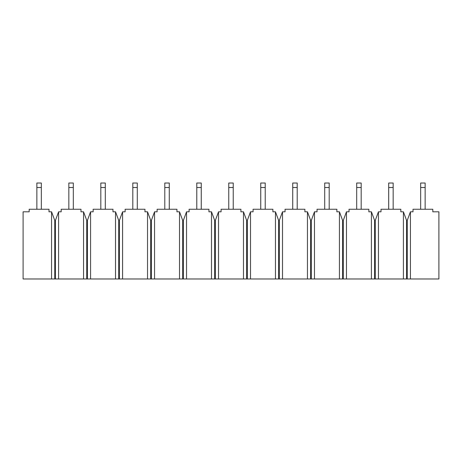 <?xml version="1.0" encoding="UTF-8"?>
<svg xmlns="http://www.w3.org/2000/svg" width="462" height="462" viewBox="0 0 462 462"><rect width="100%" height="100%" fill="white"/><g stroke="black" fill="none" stroke-linecap="round" stroke-linejoin="round"><path stroke-width="0.69" d="M410.435 278.979L23.1 278.979L51.565 278.979L51.565 211.81L49.007 211.81L49.007 209.251L29.175 209.251L49.007 209.251L49.007 211.81L51.565 211.81L51.565 278.979L83.553 278.979L83.553 211.81L80.994 211.81L80.994 209.251L61.163 209.251L80.994 209.251L80.994 211.81L83.553 211.81L83.553 278.979L115.535 278.979L115.535 211.81L112.976 211.81L112.976 209.251L93.145 209.251L112.976 209.251L112.976 211.81L115.535 211.81L115.535 278.979L147.522 278.979L147.522 211.81L144.964 211.81L144.964 209.251L125.133 209.251L144.964 209.251L144.964 211.81L147.522 211.81L147.522 278.979L179.504 278.979L179.504 211.81L176.946 211.81L176.946 209.251L157.115 209.251L176.946 209.251L176.946 211.81L179.504 211.81L179.504 278.979L211.492 278.979L211.492 211.81L208.928 211.81L208.928 209.251L189.102 209.251L208.928 209.251L208.928 211.81L211.492 211.81L211.492 278.979L243.474 278.979L243.474 211.81L240.916 211.81L240.916 209.251L221.084 209.251L240.916 209.251L240.916 211.81L243.474 211.81L243.474 278.979L275.456 278.979L275.456 211.81L272.898 211.81L272.898 209.251L253.072 209.251L272.898 209.251L272.898 211.81L275.456 211.81L275.456 278.979L307.444 278.979L307.444 211.81L304.885 211.81L304.885 209.251L285.054 209.251L304.885 209.251L304.885 211.81L307.444 211.81L307.444 278.979L339.426 278.979L339.426 211.81L336.867 211.81L336.867 209.251L317.036 209.251L336.867 209.251L336.867 211.81L339.426 211.81L339.426 278.979L371.413 278.979L371.413 211.81L368.855 211.81L368.855 209.251L349.024 209.251L368.855 209.251L368.855 211.81L371.413 211.81L371.413 278.979L403.395 278.979L403.395 211.81L400.837 211.81L400.837 209.251L381.006 209.251L400.837 209.251L400.837 211.81L403.395 211.81L403.395 278.979L438.9 278.979L410.435 278.979L410.435 211.81L410.435 278.979M412.993 209.251L432.825 209.251L412.993 209.251L412.993 211.81L410.435 211.81L412.993 211.81L412.993 209.251M381.006 209.251L381.006 211.81L378.447 211.81L378.447 278.979L378.447 211.81L381.006 211.81L381.006 209.251M438.9 278.979L438.9 211.81L432.825 211.81L432.825 209.251L432.825 211.81L438.9 211.81L438.9 278.979M349.024 209.251L349.024 211.81L346.465 211.81L346.465 278.979L346.465 211.81L349.024 211.81L349.024 209.251M317.036 209.251L317.036 211.81L314.478 211.81L314.478 278.979L314.478 211.81L317.036 211.81L317.036 209.251M285.054 209.251L285.054 211.81L282.496 211.81L282.496 278.979L282.496 211.81L285.054 211.81L285.054 209.251M253.072 209.251L253.072 211.81L250.508 211.81L250.508 278.979L250.508 211.81L253.072 211.81L253.072 209.251M221.084 209.251L221.084 211.81L218.526 211.81L218.526 278.979L218.526 211.81L221.084 211.81L221.084 209.251M189.102 209.251L189.102 211.81L186.544 211.81L186.544 278.979L186.544 211.81L189.102 211.81L189.102 209.251M157.115 209.251L157.115 211.81L154.556 211.81L154.556 278.979L154.556 211.81L157.115 211.81L157.115 209.251M125.133 209.251L125.133 211.81L122.574 211.81L122.574 278.979L122.574 211.81L125.133 211.81L125.133 209.251M93.145 209.251L93.145 211.81L90.587 211.81L90.587 278.979L90.587 211.81L93.145 211.81L93.145 209.251M61.163 209.251L61.163 211.81L58.605 211.81L58.605 278.979L58.605 211.81L61.163 211.81L61.163 209.251M29.175 211.81L23.1 211.81L23.1 278.979L23.1 211.81L29.175 211.81L29.175 209.251L29.175 211.81M58.605 211.81L55.405 220.443L55.405 278.979L55.405 220.443L54.764 220.443L54.764 278.979L54.764 220.443L51.565 211.81L54.764 220.443L55.405 220.443L58.605 211.81M90.587 211.81L87.387 220.443L87.387 278.979L87.387 220.443L86.752 220.443L86.752 278.979L86.752 220.443L83.553 211.81L86.752 220.443L87.387 220.443L90.587 211.81M122.574 211.81L119.375 220.443L119.375 278.979L119.375 220.443L118.734 220.443L118.734 278.979L118.734 220.443L115.535 211.81L118.734 220.443L119.375 220.443L122.574 211.81M154.556 211.81L151.357 220.443L151.357 278.979L151.357 220.443L150.716 220.443L150.716 278.979L150.716 220.443L147.522 211.81L150.716 220.443L151.357 220.443L154.556 211.81M186.544 211.81L183.345 220.443L183.345 278.979L183.345 220.443L182.704 220.443L182.704 278.979L182.704 220.443L179.504 211.81L182.704 220.443L183.345 220.443L186.544 211.81M218.526 211.81L215.327 220.443L215.327 278.979L215.327 220.443L214.686 220.443L214.686 278.979L214.686 220.443L211.492 211.81L214.686 220.443L215.327 220.443L218.526 211.81M250.508 211.81L247.314 220.443L247.314 278.979L247.314 220.443L246.673 220.443L246.673 278.979L246.673 220.443L243.474 211.81L246.673 220.443L247.314 220.443L250.508 211.81M282.496 211.81L279.296 220.443L279.296 278.979L279.296 220.443L278.655 220.443L278.655 278.979L278.655 220.443L275.456 211.81L278.655 220.443L279.296 220.443L282.496 211.81M314.478 211.81L311.284 220.443L311.284 278.979L311.284 220.443L310.643 220.443L310.643 278.979L310.643 220.443L307.444 211.81L310.643 220.443L311.284 220.443L314.478 211.81M346.465 211.81L343.266 220.443L343.266 278.979L343.266 220.443L342.625 220.443L342.625 278.979L342.625 220.443L339.426 211.81L342.625 220.443L343.266 220.443L346.465 211.81M378.447 211.81L375.248 220.443L375.248 278.979L375.248 220.443L374.613 220.443L374.613 278.979L374.613 220.443L371.413 211.81L374.613 220.443L375.248 220.443L378.447 211.81M410.435 211.81L407.236 220.443L407.236 278.979L407.236 220.443L406.595 220.443L406.595 278.979L406.595 220.443L403.395 211.81L406.595 220.443L407.236 220.443L410.435 211.81M41.332 183.021L41.332 209.251L41.332 187.503L36.856 187.503L36.856 183.021L41.332 183.021L36.856 183.021L36.856 209.251L36.856 187.503L41.332 187.503L41.332 183.021M73.314 183.021L73.314 209.251L73.314 187.503L68.838 187.503L68.838 183.021L73.314 183.021L68.838 183.021L68.838 209.251L68.838 187.503L73.314 187.503L73.314 183.021M105.301 183.021L105.301 209.251L105.301 187.503L100.82 187.503L100.82 183.021L105.301 183.021L100.82 183.021L100.82 209.251L100.82 187.503L105.301 187.503L105.301 183.021M137.283 183.021L137.283 209.251L137.283 187.503L132.808 187.503L132.808 183.021L137.283 183.021L132.808 183.021L132.808 209.251L132.808 187.503L137.283 187.503L137.283 183.021M169.271 183.021L169.271 209.251L169.271 187.503L164.79 187.503L164.79 183.021L169.271 183.021L164.79 183.021L164.79 209.251L164.79 187.503L169.271 187.503L169.271 183.021M201.253 183.021L201.253 209.251L201.253 187.503L196.777 187.503L196.777 183.021L201.253 183.021L196.777 183.021L196.777 209.251L196.777 187.503L201.253 187.503L201.253 183.021M233.241 183.021L233.241 209.251L233.241 187.503L228.759 187.503L228.759 183.021L233.241 183.021L228.759 183.021L228.759 209.251L228.759 187.503L233.241 187.503L233.241 183.021M265.223 183.021L265.223 209.251L265.223 187.503L260.747 187.503L260.747 183.021L265.223 183.021L260.747 183.021L260.747 209.251L260.747 187.503L265.223 187.503L265.223 183.021M297.21 183.021L297.21 209.251L297.21 187.503L292.729 187.503L292.729 183.021L297.21 183.021L292.729 183.021L292.729 209.251L292.729 187.503L297.21 187.503L297.21 183.021M329.192 183.021L329.192 209.251L329.192 187.503L324.717 187.503L324.717 183.021L329.192 183.021L324.717 183.021L324.717 209.251L324.717 187.503L329.192 187.503L329.192 183.021M361.18 183.021L361.18 209.251L361.18 187.503L356.699 187.503L356.699 183.021L361.18 183.021L356.699 183.021L356.699 209.251L356.699 187.503L361.18 187.503L361.18 183.021M393.162 183.021L393.162 209.251L393.162 187.503L388.686 187.503L388.686 183.021L393.162 183.021L388.686 183.021L388.686 209.251L388.686 187.503L393.162 187.503L393.162 183.021M425.144 183.021L425.144 209.251L425.144 187.503L420.668 187.503L420.668 183.021L425.144 183.021L420.668 183.021L420.668 209.251L420.668 187.503L425.144 187.503L425.144 183.021"/></g></svg>
